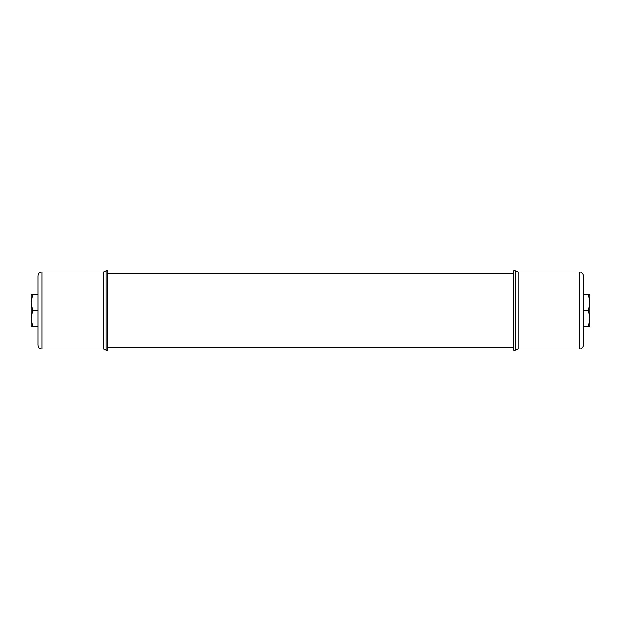 <?xml version="1.0" encoding="UTF-8"?>
<svg xmlns="http://www.w3.org/2000/svg" width="621" height="621" viewBox="0 0 621 621"><rect width="100%" height="100%" fill="white"/><g stroke="black" fill="none" stroke-linecap="round" stroke-linejoin="round"><path stroke-width="0.93" d="M513.738 273.613L107.674 273.613M513.738 347.387L107.674 347.387M107.674 270.725L106.02 270.725L107.674 270.725L107.674 350.275L106.02 350.275L106.02 270.725L103.249 272.037L103.249 348.963L106.02 350.275L107.674 350.275M42.081 348.963L42.081 272.037L103.249 272.037L42.081 272.037A4.207 4.207 0 0 0 37.873 276.244L37.873 344.756A4.207 4.207 0 0 0 42.081 348.963L103.249 348.963M589.95 326.537L588.514 326.537L589.95 318.519L588.514 310.5L589.95 302.481L588.514 294.463L589.95 294.463L589.95 326.537M583.538 344.663L583.538 276.244L583.538 344.756L583.538 326.537L588.514 326.537M583.538 310.5L588.514 310.5M583.538 276.337L583.538 294.463L588.514 294.463M31.05 294.463L32.587 294.463L31.05 302.481L32.587 310.469L31.05 318.519L32.587 326.537L31.05 326.537L31.05 294.463M37.873 294.463L32.587 294.463M37.873 310.5L32.587 310.5M37.873 326.537L32.587 326.537M31.461 294.463L32.998 294.463M32.998 326.537L31.461 326.537M516.532 349.359L515.383 350.275L513.738 350.275L513.738 270.725L515.383 270.725L518.162 272.037L579.323 272.037L518.162 272.037L518.162 348.963L517.697 348.994M513.738 270.725L515.383 270.725L518.162 272.037M583.538 344.756A4.207 4.207 0 0 1 579.323 348.963L518.162 348.963L515.383 350.275L515.383 270.725M583.538 276.244A4.207 4.207 0 0 0 579.323 272.037L579.323 348.963M106.02 270.725L103.249 272.037M104.879 349.359L106.02 350.275M517.51 349.025L517.06 349.142"/></g></svg>

